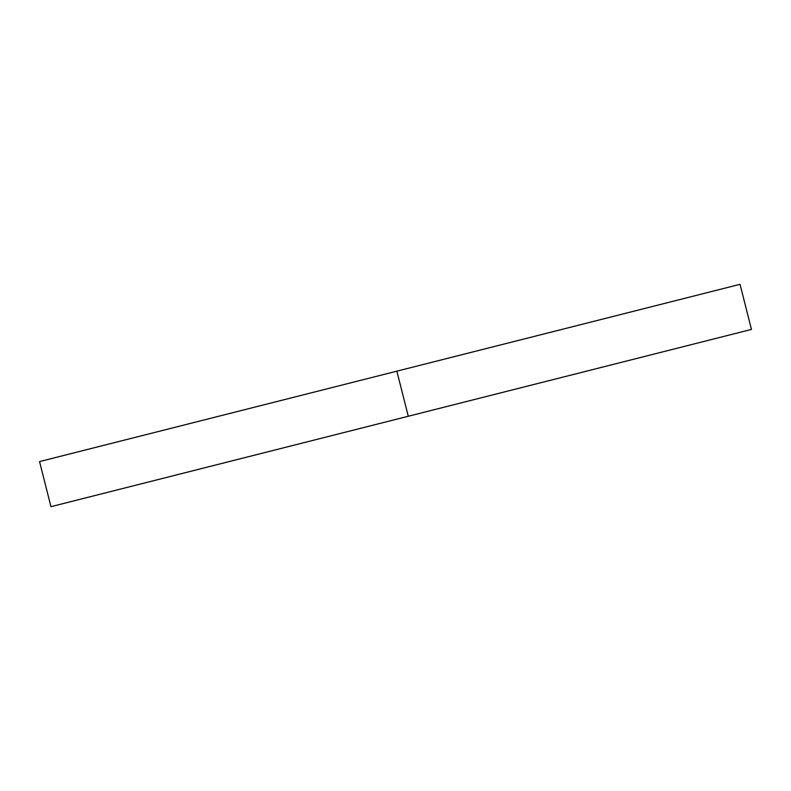 <?xml version="1.0" encoding="UTF-8"?>
<svg xmlns="http://www.w3.org/2000/svg" width="791" height="791" viewBox="0 0 791 791"><rect width="100%" height="100%" fill="white"/><g stroke="black" fill="none" stroke-linecap="round" stroke-linejoin="round"><path stroke-width="1.19" d="M50.96 506.675L39.55 461.578L50.96 506.675L408.275 416.254L396.864 371.167L39.55 461.578L396.864 371.167L408.275 416.254L751.45 329.422L740.04 284.325L396.864 371.167L740.04 284.325L751.45 329.422L50.96 506.675"/></g></svg>
